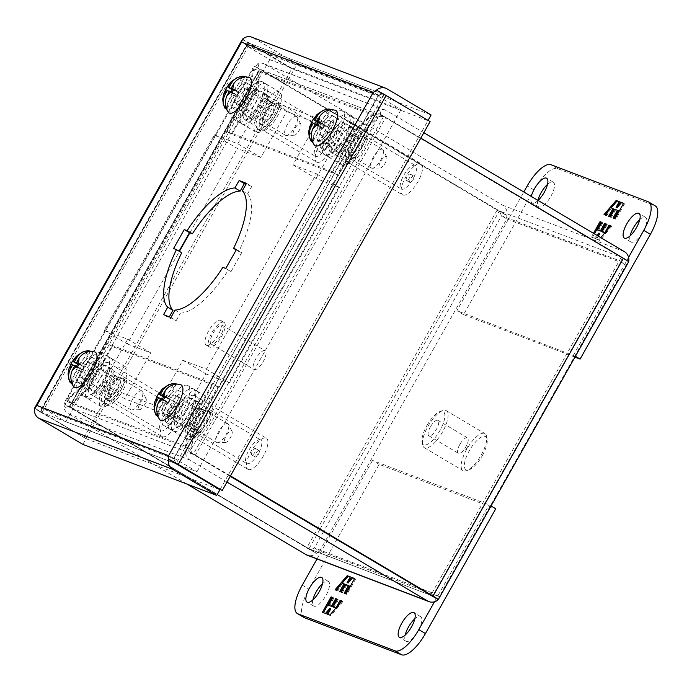 <?xml version="1.0" encoding="UTF-8"?>
<svg xmlns="http://www.w3.org/2000/svg" width="692" height="692" viewBox="0 0 692 692"><rect width="100%" height="100%" fill="white"/><g stroke="black" fill="none" stroke-linecap="round" stroke-linejoin="round"><path stroke-width="0.52" stroke-dasharray="3.46 2.59" d="M264.759 120.157A8.494 3.036 -59.3 0 0 271.671 114.094A8.494 3.036 -59.3 0 0 273.253 105.469A8.494 3.036 -59.3 0 0 273.08 105.383A8.494 3.036 -59.3 0 0 266.178 111.447A8.494 3.036 -59.3 0 0 264.595 120.079A8.494 3.036 -59.3 0 0 264.759 120.157M243.593 87.901A8.494 3.036 120.7 0 1 243.757 87.979A8.494 3.036 120.7 0 1 242.174 96.603A8.494 3.036 120.7 0 1 235.263 102.667A8.494 3.036 120.7 0 1 235.098 102.589A8.494 3.036 120.7 0 1 236.681 93.956A8.494 3.036 120.7 0 1 243.593 87.901M285.709 135.373A10.899 3.901 -59.3 0 0 286.367 135.476A10.899 3.901 -59.3 0 0 294.403 127.882A10.899 3.901 -59.3 0 0 297.214 117.19A10.899 3.901 -59.3 0 0 296.608 116.515A10.899 3.901 -59.3 0 0 296.392 116.412A10.899 3.901 -59.3 0 0 287.526 124.188A10.899 3.901 -59.3 0 0 285.485 135.269A10.899 3.901 -59.3 0 0 285.709 135.373M263.583 122.25A10.899 3.901 -59.3 0 0 272.449 114.474A10.899 3.901 -59.3 0 0 274.482 103.393A10.899 3.901 -59.3 0 0 274.266 103.29A10.899 3.901 -59.3 0 0 265.399 111.075A10.899 3.901 -59.3 0 0 263.367 122.147A10.899 3.901 -59.3 0 0 263.583 122.25M293.797 135.182A6.6 2.361 -59.3 0 0 294.204 135.243A6.6 2.361 -59.3 0 0 299.065 130.641A6.6 2.361 -59.3 0 0 300.769 124.171A6.6 2.361 -59.3 0 0 300.267 123.704A6.6 2.361 -59.3 0 0 294.801 128.591A6.6 2.361 -59.3 0 0 293.797 135.182M228.706 112.718A20.483 7.327 120.7 0 1 233.04 91.69A20.483 7.327 120.7 0 1 249.466 77.469M231.111 91.794L230.574 92.754L225.462 89.718M229.32 91.517L232.91 93.636L225.921 106.04M226.95 108.826L235.046 94.458L229.519 91.18M232.261 92.313L237.373 95.34L239.06 92.347L233.948 89.32M233.723 89.675L236.733 91.465L244.83 77.089M241.966 77.565L234.597 90.643L233.524 90.012M230.574 92.754L232.91 93.636M234.597 90.643L233.412 90.194M235.046 94.458L237.373 95.34M239.06 92.347L236.733 91.465M108.099 362.617A18.07 6.47 120.7 0 1 108.462 362.79A18.07 6.47 120.7 0 1 105.089 381.145A18.07 6.47 120.7 0 1 90.384 394.051A18.07 6.47 120.7 0 1 90.029 393.878A18.07 6.47 120.7 0 1 93.403 375.514A18.07 6.47 120.7 0 1 108.099 362.617M162.369 436.738A18.07 6.47 -59.3 0 0 177.074 423.833A18.07 6.47 -59.3 0 0 180.448 405.469A18.07 6.47 -59.3 0 0 180.084 405.296A18.07 6.47 -59.3 0 0 165.388 418.202A18.07 6.47 -59.3 0 0 162.014 436.557A18.07 6.47 -59.3 0 0 162.369 436.738M173.061 417.769A3.728 1.332 -59.3 0 0 170.024 420.433A3.728 1.332 -59.3 0 0 169.324 424.222A3.728 1.332 -59.3 0 0 169.402 424.257A3.728 1.332 -59.3 0 0 172.438 421.592A3.728 1.332 -59.3 0 0 173.13 417.804A3.728 1.332 -59.3 0 0 173.061 417.769M165.898 422.181A3.728 1.332 120.7 0 1 165.829 422.146A3.728 1.332 120.7 0 1 166.521 418.357A3.728 1.332 120.7 0 1 169.557 415.693A3.728 1.332 120.7 0 1 169.626 415.728A3.728 1.332 120.7 0 1 168.935 419.516A3.728 1.332 120.7 0 1 165.898 422.181M107.156 355.991A23.294 8.33 120.7 0 1 107.623 356.216A23.294 8.33 120.7 0 1 103.272 379.882A23.294 8.33 120.7 0 1 84.329 396.516A23.294 8.33 120.7 0 1 83.862 396.291A23.294 8.33 120.7 0 1 88.213 372.625A23.294 8.33 120.7 0 1 107.156 355.991M110.659 358.075A23.294 8.33 120.7 0 1 111.127 358.292A23.294 8.33 120.7 0 1 106.776 381.967A23.294 8.33 120.7 0 1 87.832 398.592A23.294 8.33 120.7 0 1 87.365 398.367A23.294 8.33 120.7 0 1 91.716 374.701A23.294 8.33 120.7 0 1 110.659 358.075M174.445 407.008A13.71 4.905 -59.3 0 0 163.295 416.8A13.71 4.905 -59.3 0 0 160.734 430.735A13.71 4.905 -59.3 0 0 161.002 430.865A13.71 4.905 -59.3 0 0 172.161 421.073A13.71 4.905 -59.3 0 0 174.721 407.147A13.71 4.905 -59.3 0 0 174.445 407.008M89.026 388.186A13.71 4.905 120.7 0 1 88.749 388.048A13.71 4.905 120.7 0 1 91.309 374.121A13.71 4.905 120.7 0 1 102.459 364.329A13.71 4.905 120.7 0 1 102.736 364.459A13.71 4.905 120.7 0 1 100.176 378.394A13.71 4.905 120.7 0 1 89.026 388.186M262.761 88.144A18.07 6.47 120.7 0 1 263.116 88.316A18.07 6.47 120.7 0 1 259.742 106.68A18.07 6.47 120.7 0 1 245.046 119.586A18.07 6.47 120.7 0 1 244.683 119.413A18.07 6.47 120.7 0 1 248.056 101.049A18.07 6.47 120.7 0 1 262.761 88.144M317.022 162.265A18.07 6.47 -59.3 0 0 331.728 149.368A18.07 6.47 -59.3 0 0 335.101 131.004A18.07 6.47 -59.3 0 0 334.738 130.831A18.07 6.47 -59.3 0 0 320.041 143.728A18.07 6.47 -59.3 0 0 316.668 162.092A18.07 6.47 -59.3 0 0 317.022 162.265M327.714 143.305A3.728 1.332 -59.3 0 0 324.678 145.969A3.728 1.332 -59.3 0 0 323.986 149.757A3.728 1.332 -59.3 0 0 324.055 149.792A3.728 1.332 -59.3 0 0 327.091 147.128A3.728 1.332 -59.3 0 0 327.783 143.339A3.728 1.332 -59.3 0 0 327.714 143.305M320.552 147.716A3.728 1.332 120.7 0 1 320.483 147.681A3.728 1.332 120.7 0 1 321.175 143.893A3.728 1.332 120.7 0 1 324.211 141.229A3.728 1.332 120.7 0 1 324.28 141.263A3.728 1.332 120.7 0 1 323.588 145.052A3.728 1.332 120.7 0 1 320.552 147.716M261.81 81.526A23.294 8.33 120.7 0 1 262.277 81.751A23.294 8.33 120.7 0 1 257.926 105.418A23.294 8.33 120.7 0 1 238.982 122.051A23.294 8.33 120.7 0 1 238.515 121.827A23.294 8.33 120.7 0 1 242.866 98.16A23.294 8.33 120.7 0 1 261.81 81.526M265.313 83.602A23.294 8.33 120.7 0 1 265.78 83.827A23.294 8.33 120.7 0 1 261.429 107.494A23.294 8.33 120.7 0 1 242.485 124.127A23.294 8.33 120.7 0 1 242.018 123.903A23.294 8.33 120.7 0 1 246.369 100.236A23.294 8.33 120.7 0 1 265.313 83.602M329.098 132.544A13.71 4.905 -59.3 0 0 317.948 142.336A13.71 4.905 -59.3 0 0 315.388 156.262A13.71 4.905 -59.3 0 0 315.664 156.401A13.71 4.905 -59.3 0 0 326.814 146.609A13.71 4.905 -59.3 0 0 329.375 132.674A13.71 4.905 -59.3 0 0 329.098 132.544M243.679 113.713A13.71 4.905 120.7 0 1 243.402 113.583A13.71 4.905 120.7 0 1 245.963 99.648A13.71 4.905 120.7 0 1 257.121 89.856A13.71 4.905 120.7 0 1 257.389 89.995A13.71 4.905 120.7 0 1 254.829 103.921A13.71 4.905 120.7 0 1 243.679 113.713M270.814 101.984A19.566 6.998 -59.3 0 0 260.599 118.938A19.566 6.998 -59.3 0 0 260.746 130.667A19.566 6.998 -59.3 0 0 261.135 130.857A19.566 6.998 -59.3 0 0 272.181 123.92A19.566 6.998 -59.3 0 0 281.653 106.118L276.255 103.428A14.342 5.129 120.7 0 1 270.001 117.908A14.342 5.129 120.7 0 1 260.694 124.534A14.342 5.129 120.7 0 1 260.408 124.396A14.342 5.129 120.7 0 1 260.988 114.024A14.342 5.129 120.7 0 1 270.226 101.127L267.821 100.21L270.814 101.984L273.219 102.9L270.226 101.127M281.653 106.118L278.66 104.345A19.566 6.998 120.7 0 1 269.188 122.147A19.566 6.998 120.7 0 1 258.133 129.075A19.566 6.998 120.7 0 1 257.744 128.894A19.566 6.998 120.7 0 1 257.597 117.156A19.566 6.998 120.7 0 1 267.821 100.21M279.248 105.201A14.342 5.129 120.7 0 1 273.003 119.681A14.342 5.129 120.7 0 1 263.687 126.316A14.342 5.129 120.7 0 1 263.401 126.178A14.342 5.129 120.7 0 1 263.981 115.798A14.342 5.129 120.7 0 1 273.219 102.9M278.66 104.345L276.255 103.428M348.699 120.918A18.07 6.47 120.7 0 1 349.062 121.091A18.07 6.47 120.7 0 1 345.689 139.455A18.07 6.47 120.7 0 1 330.984 152.352A18.07 6.47 120.7 0 1 330.629 152.179A18.07 6.47 120.7 0 1 334.002 133.815A18.07 6.47 120.7 0 1 348.699 120.918M402.969 195.04A18.07 6.47 -59.3 0 0 417.674 182.134A18.07 6.47 -59.3 0 0 421.047 163.77A18.07 6.47 -59.3 0 0 420.684 163.597A18.07 6.47 -59.3 0 0 405.988 176.503A18.07 6.47 -59.3 0 0 402.614 194.867A18.07 6.47 -59.3 0 0 402.969 195.04M413.66 176.071A3.728 1.332 -59.3 0 0 410.624 178.735A3.728 1.332 -59.3 0 0 409.923 182.524A3.728 1.332 -59.3 0 0 410.001 182.558A3.728 1.332 -59.3 0 0 413.038 179.903A3.728 1.332 -59.3 0 0 413.73 176.114A3.728 1.332 -59.3 0 0 413.66 176.071M406.498 180.482A3.728 1.332 120.7 0 1 406.429 180.448A3.728 1.332 120.7 0 1 407.121 176.659A3.728 1.332 120.7 0 1 410.157 173.995A3.728 1.332 120.7 0 1 410.226 174.029A3.728 1.332 120.7 0 1 409.534 177.818A3.728 1.332 120.7 0 1 406.498 180.482M347.756 114.301A23.294 8.33 120.7 0 1 348.223 114.517A23.294 8.33 120.7 0 1 343.872 138.192A23.294 8.33 120.7 0 1 324.929 154.818A23.294 8.33 120.7 0 1 324.462 154.593A23.294 8.33 120.7 0 1 328.812 130.926A23.294 8.33 120.7 0 1 347.756 114.301M351.259 116.377A23.294 8.33 120.7 0 1 351.726 116.593A23.294 8.33 120.7 0 1 347.375 140.268A23.294 8.33 120.7 0 1 328.432 156.894A23.294 8.33 120.7 0 1 327.965 156.669A23.294 8.33 120.7 0 1 332.316 133.002A23.294 8.33 120.7 0 1 351.259 116.377M415.044 165.31A13.71 4.905 -59.3 0 0 403.894 175.102A13.71 4.905 -59.3 0 0 401.334 189.037A13.71 4.905 -59.3 0 0 401.611 189.167A13.71 4.905 -59.3 0 0 412.761 179.375A13.71 4.905 -59.3 0 0 415.321 165.449A13.71 4.905 -59.3 0 0 415.044 165.31M329.626 146.488A13.71 4.905 120.7 0 1 329.349 146.349A13.71 4.905 120.7 0 1 331.909 132.423A13.71 4.905 120.7 0 1 343.059 122.631A13.71 4.905 120.7 0 1 343.336 122.761A13.71 4.905 120.7 0 1 340.775 136.696A13.71 4.905 120.7 0 1 329.626 146.488M237.65 110.876A14.342 5.129 -59.3 0 0 249.319 100.634A14.342 5.129 -59.3 0 0 252 86.059A14.342 5.129 -59.3 0 0 251.715 85.92A14.342 5.129 -59.3 0 0 240.046 96.162A14.342 5.129 -59.3 0 0 237.365 110.737A14.342 5.129 -59.3 0 0 237.65 110.876M232.4 107.762A14.342 5.129 -59.3 0 0 244.068 97.52A14.342 5.129 -59.3 0 0 246.741 82.945A14.342 5.129 -59.3 0 0 246.456 82.806A14.342 5.129 -59.3 0 0 234.787 93.048A14.342 5.129 -59.3 0 0 232.114 107.623A14.342 5.129 -59.3 0 0 232.4 107.762M82.997 385.34A14.342 5.129 -59.3 0 0 94.666 375.099A14.342 5.129 -59.3 0 0 97.347 360.532A14.342 5.129 -59.3 0 0 97.062 360.394A14.342 5.129 -59.3 0 0 85.393 370.635A14.342 5.129 -59.3 0 0 82.711 385.202A14.342 5.129 -59.3 0 0 82.997 385.34M77.746 382.226A14.342 5.129 -59.3 0 0 89.415 371.985A14.342 5.129 -59.3 0 0 92.088 357.409A14.342 5.129 -59.3 0 0 91.802 357.28A14.342 5.129 -59.3 0 0 80.134 367.513A14.342 5.129 -59.3 0 0 77.461 382.088A14.342 5.129 -59.3 0 0 77.746 382.226M168.943 418.115A14.342 5.129 -59.3 0 0 180.612 407.873A14.342 5.129 -59.3 0 0 183.285 393.298A14.342 5.129 -59.3 0 0 182.999 393.16A14.342 5.129 -59.3 0 0 171.339 403.401A14.342 5.129 -59.3 0 0 168.658 417.977A14.342 5.129 -59.3 0 0 168.943 418.115M163.693 415.001A14.342 5.129 -59.3 0 0 175.353 404.759A14.342 5.129 -59.3 0 0 178.034 390.184A14.342 5.129 -59.3 0 0 177.749 390.046A14.342 5.129 -59.3 0 0 166.08 400.287A14.342 5.129 -59.3 0 0 163.407 414.863A14.342 5.129 -59.3 0 0 163.693 415.001M323.596 143.642A14.342 5.129 -59.3 0 0 335.265 133.409A14.342 5.129 -59.3 0 0 337.947 118.834A14.342 5.129 -59.3 0 0 337.661 118.695A14.342 5.129 -59.3 0 0 325.993 128.937A14.342 5.129 -59.3 0 0 323.311 143.504A14.342 5.129 -59.3 0 0 323.596 143.642M318.346 140.528A14.342 5.129 -59.3 0 0 330.015 130.286A14.342 5.129 -59.3 0 0 332.688 115.72A14.342 5.129 -59.3 0 0 332.402 115.581A14.342 5.129 -59.3 0 0 320.733 125.814A14.342 5.129 -59.3 0 0 318.06 140.389A14.342 5.129 -59.3 0 0 318.346 140.528M387.148 88.905L253.237 37.844A9.87 9.195 110.9 0 0 251.914 37.204M242.477 39.202A9.87 0.571 -150.6 0 0 247.745 42.757L39.859 411.679A9.87 0.571 29.4 0 1 34.609 408.107M173.562 248.532L181.711 252.744M179.081 251.187L178.821 251.646M246.499 183.337L251.758 186.459L245.989 184.254M242.312 190.776L247.563 193.89L251.758 186.459M236.214 249.933L238.827 251.49A69.425 24.834 -59.3 0 0 247.563 193.89M236.474 249.475L241.724 252.589L238.827 251.49M225.782 268.435L231.042 271.558L241.724 252.589M222.893 267.337L231.042 271.558M175.111 310.042L180.361 313.156A69.425 24.834 -59.3 0 0 228.144 270.451M170.915 317.481L176.175 320.595L180.361 313.156M163.537 314.661L168.787 317.784L176.175 320.595M169.306 316.867L168.787 317.784M253.237 37.844L297.205 63.915L293.996 69.598L242.572 39.107M297.205 63.915L431.107 114.967M428.063 120.382L377.417 90.721M39.859 411.679L86.042 438.598L34.643 408.116M83.827 437.751L291.704 68.819L247.745 42.757M291.704 68.819L242.52 39.193M82.824 444.376L86.024 438.685L34.6 408.193M430.104 121.593L376.465 90.254M250.028 43.535L383.939 94.588L250.028 43.535C248.385 42.783 247.312 43.362 246.819 45.257L241.569 42.143M293.996 69.598L427.907 120.659M383.939 94.588C382.157 93.792 380.349 94.086 378.541 95.479L373.282 92.365M41.321 409.517L247.165 44.202L249.959 43.596L42.074 412.527L41.321 409.517L42.117 408.557L36.866 405.443M86.042 438.598L293.918 69.667M247.165 44.202L246.819 45.257L378.541 95.479L173.83 458.779L168.58 455.665M86.024 438.685L219.935 489.746M378.541 95.479C380.349 94.147 382.14 93.878 383.922 94.683L176.045 463.605L173.83 458.779L175.967 463.675L42.065 412.614C40.62 411.506 40.638 410.148 42.117 408.557L246.819 45.257M220.013 489.677L427.89 120.745M211.38 344.158A10.899 3.901 120.7 0 1 211.164 344.054A10.899 3.901 120.7 0 1 213.197 332.982A10.899 3.901 120.7 0 1 222.063 325.197A10.899 3.901 120.7 0 1 222.279 325.301A10.899 3.901 120.7 0 1 220.246 336.381A10.899 3.901 120.7 0 1 211.38 344.158M264.924 350.61A10.899 3.901 -59.3 0 0 256.057 358.395A10.899 3.901 -59.3 0 0 254.016 369.467A10.899 3.901 -59.3 0 0 254.241 369.571A10.899 3.901 -59.3 0 0 263.107 361.786A10.899 3.901 -59.3 0 0 265.14 350.714A10.899 3.901 -59.3 0 0 264.924 350.61M206.467 345.239A14.342 5.129 120.7 0 1 206.181 345.1A14.342 5.129 120.7 0 1 208.854 330.525A14.342 5.129 120.7 0 1 220.523 320.292A14.342 5.129 120.7 0 1 220.809 320.431A14.342 5.129 120.7 0 1 218.136 334.997A14.342 5.129 120.7 0 1 206.467 345.239M223.75 322.204A14.342 5.129 -59.3 0 0 212.081 332.445A14.342 5.129 -59.3 0 0 209.408 347.012A14.342 5.129 -59.3 0 0 209.693 347.15A14.342 5.129 -59.3 0 0 221.353 336.918A14.342 5.129 -59.3 0 0 224.035 322.342A14.342 5.129 -59.3 0 0 223.75 322.204M364.606 137.111A19.566 6.998 120.7 0 1 355.126 154.921A19.566 6.998 120.7 0 1 344.08 161.85A19.566 6.998 120.7 0 1 343.69 161.66A19.566 6.998 120.7 0 1 343.543 149.93A19.566 6.998 120.7 0 1 353.768 132.976L359.165 135.675A14.342 5.129 -59.3 0 0 349.927 148.572A14.342 5.129 -59.3 0 0 349.348 158.944A14.342 5.129 -59.3 0 0 349.633 159.082A14.342 5.129 -59.3 0 0 358.949 152.456A14.342 5.129 -59.3 0 0 365.194 137.968L367.599 138.893L364.606 137.111L362.193 136.194L365.194 137.968M353.768 132.976L356.761 134.758A19.566 6.998 -59.3 0 0 346.536 151.704A19.566 6.998 -59.3 0 0 346.683 163.433A19.566 6.998 -59.3 0 0 347.081 163.623A19.566 6.998 -59.3 0 0 358.127 156.695A19.566 6.998 -59.3 0 0 367.599 138.893M356.172 133.893A14.342 5.129 -59.3 0 0 346.934 146.799A14.342 5.129 -59.3 0 0 346.355 157.17A14.342 5.129 -59.3 0 0 346.64 157.309A14.342 5.129 -59.3 0 0 355.947 150.674A14.342 5.129 -59.3 0 0 362.193 136.194M356.761 134.758L359.165 135.675M405.166 635.083A14.342 5.129 -59.3 0 0 405.996 641.259A14.342 5.129 -59.3 0 0 418.167 630.767A14.342 5.129 -59.3 0 0 420.624 616.581A14.342 5.129 -59.3 0 0 414.819 618.812M312.888 599.903A14.342 5.129 -59.3 0 0 313.718 606.071A14.342 5.129 -59.3 0 0 325.889 595.587A14.342 5.129 -59.3 0 0 328.345 581.392A14.342 5.129 -59.3 0 0 322.541 583.624M303.97 617.48A28.683 10.268 120.7 0 1 308.892 589.1L379.19 464.341L495.749 508.793M491.061 506.008L489.114 504.857L434.49 601.789M379.19 464.341L372.555 460.414L489.114 504.857M317.031 558.946L372.555 460.414M325.491 613.423L322.42 612.256M332.835 597.724L333.847 598.113L332.921 597.559M333.847 598.113L329.513 605.803M337.298 599.428L338.31 599.817L337.393 599.263M338.31 599.817L333.977 607.507M335.793 608.199L336.745 608.562L335.914 608.069M336.745 608.562L339.106 604.358M341.865 601.166L342.912 601.564L341.986 601.019M342.912 601.564L330.776 615.638L329.859 615.093M330.776 615.638L326.754 613.908M330.854 608.813L326.416 613.977M354.572 578.685L355.584 579.074L354.659 578.529M355.584 579.074L346.908 594.463L345.991 593.918M346.908 594.463L344.158 593.217M349.417 586.072L345.732 584.472M346.649 585.017L342.315 592.715L341.39 592.17M342.315 592.715L339.685 591.522M344.945 584.368L341.26 582.768M342.185 583.313L337.843 591.011L336.926 590.466M337.843 591.011L335.092 589.766M338.89 586.972L342.203 583.131M350.23 577.033L351.242 577.422L350.325 576.877M351.242 577.422L348.067 583.062M124.006 378.809A19.566 6.998 120.7 0 1 114.526 396.611A19.566 6.998 120.7 0 1 103.48 403.548A19.566 6.998 120.7 0 1 103.091 403.358A19.566 6.998 120.7 0 1 102.944 391.629A19.566 6.998 120.7 0 1 113.168 374.675L118.566 377.374A14.342 5.129 -59.3 0 0 109.327 390.271A14.342 5.129 -59.3 0 0 108.748 400.642A14.342 5.129 -59.3 0 0 109.033 400.78A14.342 5.129 -59.3 0 0 118.349 394.155A14.342 5.129 -59.3 0 0 124.595 379.666L126.999 380.583L124.006 378.809L121.593 377.893L124.595 379.666M113.168 374.675L116.161 376.457A19.566 6.998 -59.3 0 0 105.937 393.402A19.566 6.998 -59.3 0 0 106.084 405.131A19.566 6.998 -59.3 0 0 106.473 405.322A19.566 6.998 -59.3 0 0 117.528 398.393A19.566 6.998 -59.3 0 0 126.999 380.583M115.573 375.592A14.342 5.129 -59.3 0 0 106.334 388.497A14.342 5.129 -59.3 0 0 105.755 398.869A14.342 5.129 -59.3 0 0 106.04 399.007A14.342 5.129 -59.3 0 0 115.348 392.373A14.342 5.129 -59.3 0 0 121.593 377.893M116.161 376.457L118.566 377.374M209.953 411.584A19.566 6.998 120.7 0 1 200.472 429.386A19.566 6.998 120.7 0 1 189.426 436.315A19.566 6.998 120.7 0 1 189.037 436.133A19.566 6.998 120.7 0 1 188.89 424.395A19.566 6.998 120.7 0 1 199.106 407.45L204.512 410.14A14.342 5.129 -59.3 0 0 195.274 423.037A14.342 5.129 -59.3 0 0 194.694 433.417A14.342 5.129 -59.3 0 0 194.98 433.555A14.342 5.129 -59.3 0 0 204.287 426.921A14.342 5.129 -59.3 0 0 210.541 412.441L212.946 413.358L207.539 410.659L210.541 412.441M199.106 407.45L202.107 409.223A19.566 6.998 -59.3 0 0 191.883 426.177A19.566 6.998 -59.3 0 0 192.03 437.906A19.566 6.998 -59.3 0 0 192.419 438.097A19.566 6.998 -59.3 0 0 203.474 431.159A19.566 6.998 -59.3 0 0 212.946 413.358M201.519 408.367A14.342 5.129 -59.3 0 0 192.281 421.264A14.342 5.129 -59.3 0 0 191.701 431.635A14.342 5.129 -59.3 0 0 191.987 431.773A14.342 5.129 -59.3 0 0 201.294 425.147A14.342 5.129 -59.3 0 0 207.539 410.659M202.107 409.223L204.512 410.14M350.706 152.932A8.494 3.036 -59.3 0 0 357.617 146.868A8.494 3.036 -59.3 0 0 359.2 138.236A8.494 3.036 -59.3 0 0 359.027 138.158A8.494 3.036 -59.3 0 0 352.124 144.221A8.494 3.036 -59.3 0 0 350.541 152.845A8.494 3.036 -59.3 0 0 350.706 152.932M329.539 120.668A8.494 3.036 120.7 0 1 329.703 120.754A8.494 3.036 120.7 0 1 328.12 129.378A8.494 3.036 120.7 0 1 321.209 135.442A8.494 3.036 120.7 0 1 321.045 135.355A8.494 3.036 120.7 0 1 322.628 126.731A8.494 3.036 120.7 0 1 329.539 120.668M371.647 168.147A10.899 3.901 -59.3 0 0 372.313 168.243A10.899 3.901 -59.3 0 0 380.349 160.648A10.899 3.901 -59.3 0 0 383.16 149.956A10.899 3.901 -59.3 0 0 382.555 149.282A10.899 3.901 -59.3 0 0 382.339 149.178A10.899 3.901 -59.3 0 0 373.472 156.963A10.899 3.901 -59.3 0 0 371.431 168.035A10.899 3.901 -59.3 0 0 371.647 168.147M349.529 155.025A10.899 3.901 -59.3 0 0 358.395 147.24A10.899 3.901 -59.3 0 0 360.428 136.168A10.899 3.901 -59.3 0 0 360.212 136.065A10.899 3.901 -59.3 0 0 351.346 143.841A10.899 3.901 -59.3 0 0 349.304 154.921A10.899 3.901 -59.3 0 0 349.529 155.025M379.744 167.948A6.6 2.361 -59.3 0 0 380.15 168.009A6.6 2.361 -59.3 0 0 385.012 163.416A6.6 2.361 -59.3 0 0 386.716 156.946A6.6 2.361 -59.3 0 0 386.214 156.47A6.6 2.361 -59.3 0 0 380.747 161.357A6.6 2.361 -59.3 0 0 379.744 167.948M314.652 145.484A20.483 7.327 120.7 0 1 318.986 124.465A20.483 7.327 120.7 0 1 335.412 110.236M317.057 124.569L316.521 125.52L311.409 122.484M315.267 124.283L318.856 126.411L311.867 138.815M312.896 141.6L320.993 127.224L315.457 123.946M318.208 125.079L323.32 128.115L325.006 125.122L319.894 122.086M319.669 122.449L322.68 124.231L330.776 109.864M327.913 110.331L320.543 123.418L319.47 122.778M316.521 125.52L318.856 126.411M320.543 123.418L319.358 122.968M320.993 127.224L323.32 128.115M325.006 125.122L322.68 124.231M537.918 200.36A14.342 5.129 -59.3 0 0 538.67 206.847A14.342 5.129 -59.3 0 0 550.841 196.355A14.342 5.129 -59.3 0 0 553.297 182.169A14.342 5.129 -59.3 0 0 547.493 184.401M630.118 235.86A14.342 5.129 -59.3 0 0 630.948 242.027A14.342 5.129 -59.3 0 0 643.119 231.543A14.342 5.129 -59.3 0 0 645.584 217.357A14.342 5.129 -59.3 0 0 639.771 219.589M574.957 357.115L463.545 314.635L533.843 189.876A28.683 10.268 120.7 0 1 557.614 168.632L654.753 205.662A28.683 10.268 120.7 0 1 655.324 205.939M463.545 314.635L456.91 310.699L523.801 191.987M575.415 356.293L456.91 310.699M628.561 257.381L573.469 355.143M538.082 200.455A14.342 5.129 120.7 0 1 532.036 202.912A14.342 5.129 120.7 0 1 531.283 196.424M593.468 233.29L591.366 237.027L594.437 238.195L596.902 235.332M597.421 235.635L595.7 238.679L598.805 239.865L600.742 237.607M623.518 203.457L624.53 203.846L623.604 203.301M624.53 203.846L615.854 219.234L614.937 218.689M615.854 219.234L613.103 217.989M618.363 210.844L614.678 209.244M615.595 209.788L611.261 217.487L610.335 216.933M611.261 217.487L608.631 216.285M613.891 209.14L610.206 207.539M611.131 208.084L606.789 215.783L605.872 215.238M606.789 215.783L604.038 214.537M607.836 211.743L611.148 207.894M619.176 201.805L620.188 202.194L619.271 201.64M620.188 202.194L617.013 207.834M594.437 238.195L591.366 237.027M592.283 237.572L594.385 233.844M601.781 222.495L602.793 222.876L601.867 222.331M602.793 222.876L598.459 230.574M606.244 224.199L607.256 224.58L606.339 224.035M607.256 224.58L602.922 232.278M604.739 232.97L605.69 233.334L604.851 232.841M605.69 233.334L608.052 229.13M610.811 225.938L611.858 226.336L610.932 225.791M611.858 226.336L599.722 240.409L598.805 239.865M599.722 240.409L595.7 238.679M596.625 239.224L598.338 236.18M599.8 233.585L595.354 238.74M178.078 423.729A14.515 5.19 120.7 0 1 177.783 423.59A14.515 5.19 120.7 0 1 180.5 408.842A14.515 5.19 120.7 0 1 192.307 398.48A14.515 5.19 120.7 0 1 192.592 398.618A14.515 5.19 120.7 0 1 189.885 413.366A14.515 5.19 120.7 0 1 178.078 423.729M183.328 426.843A14.515 5.19 120.7 0 1 183.043 426.704A14.515 5.19 120.7 0 1 185.75 411.956A14.515 5.19 120.7 0 1 197.557 401.594A14.515 5.19 120.7 0 1 197.851 401.732A14.515 5.19 120.7 0 1 195.135 416.48A14.515 5.19 120.7 0 1 183.328 426.843M92.131 390.954A14.515 5.19 120.7 0 1 91.837 390.816A14.515 5.19 120.7 0 1 94.553 376.067A14.515 5.19 120.7 0 1 106.36 365.705A14.515 5.19 120.7 0 1 106.646 365.843A14.515 5.19 120.7 0 1 103.938 380.591A14.515 5.19 120.7 0 1 92.131 390.954M97.382 394.077A14.515 5.19 120.7 0 1 97.096 393.93A14.515 5.19 120.7 0 1 99.804 379.181A14.515 5.19 120.7 0 1 111.611 368.819A14.515 5.19 120.7 0 1 111.905 368.957A14.515 5.19 120.7 0 1 109.189 383.705A14.515 5.19 120.7 0 1 97.382 394.077M332.731 149.256A14.515 5.19 120.7 0 1 332.445 149.117A14.515 5.19 120.7 0 1 335.153 134.369A14.515 5.19 120.7 0 1 346.96 124.006A14.515 5.19 120.7 0 1 347.246 124.145A14.515 5.19 120.7 0 1 344.538 138.893A14.515 5.19 120.7 0 1 332.731 149.256M352.211 127.12A14.515 5.19 -59.3 0 0 340.403 137.483A14.515 5.19 -59.3 0 0 337.696 152.231A14.515 5.19 -59.3 0 0 337.981 152.378A14.515 5.19 -59.3 0 0 349.789 142.016A14.515 5.19 -59.3 0 0 352.505 127.267A14.515 5.19 -59.3 0 0 352.211 127.12M246.785 116.49A14.515 5.19 120.7 0 1 246.499 116.351A14.515 5.19 120.7 0 1 249.207 101.603A14.515 5.19 120.7 0 1 261.014 91.24A14.515 5.19 120.7 0 1 261.299 91.379A14.515 5.19 120.7 0 1 258.592 106.127A14.515 5.19 120.7 0 1 246.785 116.49M266.264 94.354A14.515 5.19 -59.3 0 0 254.457 104.717A14.515 5.19 -59.3 0 0 251.75 119.465A14.515 5.19 -59.3 0 0 252.035 119.604A14.515 5.19 -59.3 0 0 263.842 109.241A14.515 5.19 -59.3 0 0 266.558 94.493A14.515 5.19 -59.3 0 0 266.264 94.354M433.633 594.601L621.926 260.426L621.174 257.415L430.839 595.198L433.633 594.601L433.979 593.537L439.23 596.651L438.226 599.696M621.926 260.426L621.139 261.386L626.39 264.5L628.639 261.835L383.558 116.515L379.804 116.343L377.572 118.393L191.623 448.399L191.096 451.245L192.575 453.926L230.254 476.26M227.002 482.039L189.945 460.059A9.87 9.195 -69.1 0 1 185.759 454.229L190.594 452.75L191.096 451.245L190.594 449.316L193.57 429.715L217.781 386.75L112.312 346.536L88.1 389.501L70.437 405.235L70.792 407.493A3.33 3.105 110.9 0 0 71.371 407.934L308.978 548.834L431.202 595.475M417.354 587.205L433.979 593.537C433.486 595.44 432.413 596.011 430.77 595.267L308.978 548.834C310.769 549.63 312.568 549.336 314.384 547.943L319.635 551.057L316.46 553.168A9.87 0.571 29.4 0 1 306.781 547.9L69.165 407A9.87 0.571 29.4 0 1 64.538 404.05L68.811 406.316L63.975 407.787A9.87 9.195 -69.1 0 0 68.162 413.626L189.945 460.059M70.783 404.569L72.029 402.796L87.624 388.861L255.123 91.595L257.978 72.798L259.145 70.333L261.126 69.702L499.33 210.956L501.544 215.783L506.795 218.897L506.864 215.307A9.87 9.195 110.9 0 0 502.608 205.195L264.993 64.304A9.87 9.195 110.9 0 0 263.678 63.664A9.87 9.195 110.9 0 0 257.978 63.491L259.145 68.525L254.872 66.268A9.87 0.571 29.4 0 0 259.5 69.217L69.165 407M70.437 405.235L68.811 406.316L308.995 548.739C310.777 549.543 312.576 549.275 314.384 547.943L416.826 586.998M420.788 138.123L385.773 117.363A9.87 0.571 -150.6 0 0 379.19 113.67L382.91 116.144A3.33 3.105 -69.1 0 1 383.576 116.429L621.191 257.32C622.627 258.436 622.61 259.785 621.139 261.386L501.544 215.783L323.588 531.603M70.774 404.569L259.145 70.333L259.145 68.525L261.126 69.702A3.33 3.105 110.9 0 1 261.792 69.996L499.408 210.887L501.544 215.783M230.211 476.347L193.155 454.376A3.33 3.105 -69.1 0 1 192.575 453.926L188.855 451.452A9.87 0.571 -150.6 0 1 195.447 455.154L385.773 117.363M230.453 475.914L195.447 455.154M308.978 548.834L316.443 553.254A9.87 9.195 -69.1 0 1 307.101 555.157M187.022 484.106L68.162 413.626M319.842 529.492L308.995 548.739L316.46 553.168M319.886 529.406L499.33 210.956L506.795 215.376A9.87 0.571 29.4 0 1 497.116 210.108L259.5 69.217M259.145 70.333L258.998 71.881L253.748 68.767L250.772 88.368L226.561 131.333L231.82 134.447L256.031 91.482L258.998 71.881L377.754 117.164L379.804 116.343L380.929 114.967L379.761 109.933A9.87 9.195 110.9 0 1 385.461 110.106A9.87 9.195 110.9 0 1 386.785 110.737L264.993 64.304M628.613 261.723L621.191 257.32L499.408 210.887L506.864 215.307M423.841 132.717L386.785 110.737M194.469 429.602L189.219 426.488L186.364 445.285L191.623 448.399L194.469 429.602L361.977 132.336L377.572 118.393L372.313 115.279L186.364 445.285L188.855 451.452M379.19 113.67L372.313 115.279L356.717 129.222L361.977 132.336M438.304 599.627L439.23 596.651L626.39 264.5L506.795 218.897L319.635 551.057L439.23 596.651M88.1 389.501L82.85 386.387L66.588 400.919L63.975 407.787M185.759 454.229L185.344 446.202L188.31 426.601L212.522 383.636L107.061 343.422L82.85 386.387M316.443 553.254L319.635 551.057M64.538 404.05L65.083 401.36L66.778 399.682L72.029 402.796L257.978 72.798L252.718 69.684L253.073 67.721L254.872 66.268M506.795 215.376L506.795 218.897M226.561 131.333L332.03 171.547L356.242 128.582L372.504 114.042L377.754 117.164L361.492 131.696L337.281 174.661L231.82 134.447M257.978 63.491L253.748 68.767L372.504 114.042L379.761 109.933M628.656 261.749L626.39 264.5M189.219 426.488L356.717 129.222M66.588 400.919L71.838 404.033L190.594 449.316L185.344 446.202L66.588 400.919M112.312 346.536L107.061 343.422M217.781 386.75L212.522 383.636M193.57 429.715L188.31 426.601M249.873 88.481L82.374 385.747L66.778 399.682L252.718 69.684L249.873 88.481L255.123 91.595M82.374 385.747L87.624 388.861M256.031 91.482L250.772 88.368M332.03 171.547L337.281 174.661M356.242 128.582L361.492 131.696M427.967 426.376A21.513 7.699 120.7 0 1 442.854 410.555A21.513 7.699 120.7 0 1 446.228 410.65A21.513 7.699 120.7 0 1 442.543 431.929A21.513 7.699 120.7 0 1 424.282 447.663A21.513 7.699 120.7 0 1 422.578 444.74A21.513 7.699 120.7 0 1 427.967 426.376M481.251 454.886A21.513 7.699 -59.3 0 0 486.64 436.514A21.513 7.699 -59.3 0 0 484.936 433.599A21.513 7.699 -59.3 0 0 466.685 449.333A21.513 7.699 -59.3 0 0 462.991 470.612A21.513 7.699 -59.3 0 0 466.365 470.707A21.513 7.699 -59.3 0 0 481.251 454.886M426.903 425.58A19.22 6.877 120.7 0 1 440.198 411.446A19.22 6.877 120.7 0 1 439.922 430.545A19.22 6.877 120.7 0 1 422.094 441.989A19.22 6.877 120.7 0 1 426.903 425.58M482.315 455.682A19.22 6.877 -59.3 0 0 487.133 439.273A19.22 6.877 -59.3 0 0 469.306 450.717A19.22 6.877 -59.3 0 0 469.02 469.816A19.22 6.877 -59.3 0 0 482.315 455.682M459.869 444.394A8.961 3.209 -59.3 0 0 458.338 453.26A8.961 3.209 -59.3 0 0 461.14 452.533A8.961 3.209 -59.3 0 0 465.941 446.703A8.961 3.209 -59.3 0 0 468.19 440.657A8.961 3.209 -59.3 0 0 467.481 437.837A8.961 3.209 -59.3 0 0 459.869 444.394M430.381 426.903A8.961 3.209 -59.3 0 0 428.841 435.77A8.961 3.209 -59.3 0 0 436.444 429.222A8.961 3.209 -59.3 0 0 437.984 420.355A8.961 3.209 -59.3 0 0 430.381 426.903M110.106 394.622A8.494 3.036 -59.3 0 0 117.017 388.567A8.494 3.036 -59.3 0 0 118.6 379.934A8.494 3.036 -59.3 0 0 118.427 379.856A8.494 3.036 -59.3 0 0 111.524 385.92A8.494 3.036 -59.3 0 0 109.941 394.544A8.494 3.036 -59.3 0 0 110.106 394.622M88.939 362.366A8.494 3.036 120.7 0 1 89.104 362.444A8.494 3.036 120.7 0 1 87.521 371.076A8.494 3.036 120.7 0 1 80.609 377.14A8.494 3.036 120.7 0 1 80.445 377.053A8.494 3.036 120.7 0 1 82.028 368.429A8.494 3.036 120.7 0 1 88.939 362.366M131.047 409.837A10.899 3.901 -59.3 0 0 131.714 409.941A10.899 3.901 -59.3 0 0 139.749 402.346A10.899 3.901 -59.3 0 0 142.561 391.655A10.899 3.901 -59.3 0 0 141.955 390.98A10.899 3.901 -59.3 0 0 141.739 390.876A10.899 3.901 -59.3 0 0 132.873 398.661A10.899 3.901 -59.3 0 0 130.831 409.733A10.899 3.901 -59.3 0 0 131.047 409.837M108.929 396.724A10.899 3.901 -59.3 0 0 117.796 388.939A10.899 3.901 -59.3 0 0 119.828 377.867A10.899 3.901 -59.3 0 0 119.612 377.763A10.899 3.901 -59.3 0 0 110.746 385.539A10.899 3.901 -59.3 0 0 108.705 396.62A10.899 3.901 -59.3 0 0 108.929 396.724M139.144 409.647A6.6 2.361 -59.3 0 0 139.55 409.707A6.6 2.361 -59.3 0 0 144.412 405.114A6.6 2.361 -59.3 0 0 146.107 398.644A6.6 2.361 -59.3 0 0 145.614 398.168A6.6 2.361 -59.3 0 0 140.147 403.055A6.6 2.361 -59.3 0 0 139.144 409.647M74.053 387.183A20.483 7.327 120.7 0 1 78.386 366.163A20.483 7.327 120.7 0 1 94.813 351.934M76.457 366.267L75.921 367.218L70.809 364.182M74.667 365.982L78.257 368.109L71.267 380.513M72.297 383.29L80.393 368.923L74.857 365.644M77.608 366.777L82.72 369.813L84.407 366.821L79.295 363.784M79.07 364.148L82.08 365.93L90.176 351.562M87.313 352.029L79.943 365.117L78.871 364.476M75.921 367.218L78.257 368.109M79.943 365.117L78.758 364.667M80.393 368.923L82.72 369.813M84.407 366.821L82.08 365.93M194.045 395.383A18.07 6.47 120.7 0 1 194.409 395.556A18.07 6.47 120.7 0 1 191.035 413.92A18.07 6.47 120.7 0 1 176.33 426.826A18.07 6.47 120.7 0 1 175.976 426.644A18.07 6.47 120.7 0 1 179.349 408.289A18.07 6.47 120.7 0 1 194.045 395.383M248.316 469.505A18.07 6.47 -59.3 0 0 263.021 456.599A18.07 6.47 -59.3 0 0 266.394 438.244A18.07 6.47 -59.3 0 0 266.031 438.062A18.07 6.47 -59.3 0 0 251.334 450.968A18.07 6.47 -59.3 0 0 247.961 469.332A18.07 6.47 -59.3 0 0 248.316 469.505M258.998 450.544A3.728 1.332 -59.3 0 0 255.971 453.208A3.728 1.332 -59.3 0 0 255.27 456.997A3.728 1.332 -59.3 0 0 255.348 457.031A3.728 1.332 -59.3 0 0 258.384 454.367A3.728 1.332 -59.3 0 0 259.076 450.578A3.728 1.332 -59.3 0 0 258.998 450.544M251.845 454.955A3.728 1.332 120.7 0 1 251.767 454.921A3.728 1.332 120.7 0 1 252.468 451.123A3.728 1.332 120.7 0 1 255.504 448.468A3.728 1.332 120.7 0 1 255.573 448.502A3.728 1.332 120.7 0 1 254.881 452.291A3.728 1.332 120.7 0 1 251.845 454.955M193.103 388.766A23.294 8.33 120.7 0 1 193.57 388.99A23.294 8.33 120.7 0 1 189.219 412.657A23.294 8.33 120.7 0 1 170.275 429.282A23.294 8.33 120.7 0 1 169.808 429.066A23.294 8.33 120.7 0 1 174.159 405.391A23.294 8.33 120.7 0 1 193.103 388.766M196.606 390.842A23.294 8.33 120.7 0 1 197.073 391.067A23.294 8.33 120.7 0 1 192.722 414.733A23.294 8.33 120.7 0 1 173.77 431.367A23.294 8.33 120.7 0 1 173.311 431.142A23.294 8.33 120.7 0 1 177.662 407.476A23.294 8.33 120.7 0 1 196.606 390.842M260.391 439.783A13.71 4.905 -59.3 0 0 249.241 449.575A13.71 4.905 -59.3 0 0 246.681 463.502A13.71 4.905 -59.3 0 0 246.949 463.64A13.71 4.905 -59.3 0 0 258.107 453.848A13.71 4.905 -59.3 0 0 260.668 439.913A13.71 4.905 -59.3 0 0 260.391 439.783M174.964 420.952A13.71 4.905 120.7 0 1 174.695 420.822A13.71 4.905 120.7 0 1 177.256 406.887A13.71 4.905 120.7 0 1 188.406 397.096A13.71 4.905 120.7 0 1 188.682 397.234A13.71 4.905 120.7 0 1 186.122 411.16A13.71 4.905 120.7 0 1 174.964 420.952M168.044 402.614A23.294 8.33 120.7 0 1 187.817 385.582A23.294 8.33 120.7 0 1 183.821 408.626A23.294 8.33 120.7 0 1 164.056 425.658A23.294 8.33 120.7 0 1 168.044 402.614M206.865 422.293A23.294 8.33 -59.3 0 0 210.861 399.249A23.294 8.33 -59.3 0 0 191.087 416.281A23.294 8.33 -59.3 0 0 187.1 439.325A23.294 8.33 -59.3 0 0 206.865 422.293M236.837 95.409A23.294 8.33 120.7 0 1 256.602 78.378A23.294 8.33 120.7 0 1 252.606 101.421A23.294 8.33 120.7 0 1 232.841 118.453A23.294 8.33 120.7 0 1 236.837 95.409M275.65 115.088A23.294 8.33 -59.3 0 0 279.646 92.036A23.294 8.33 -59.3 0 0 259.881 109.068A23.294 8.33 -59.3 0 0 255.884 132.111A23.294 8.33 -59.3 0 0 275.65 115.088M82.175 369.874A23.294 8.33 120.7 0 1 101.949 352.842A23.294 8.33 120.7 0 1 97.953 375.886A23.294 8.33 120.7 0 1 78.187 392.918A23.294 8.33 120.7 0 1 82.175 369.874M120.996 389.553A23.294 8.33 -59.3 0 0 124.992 366.509A23.294 8.33 -59.3 0 0 105.219 383.541A23.294 8.33 -59.3 0 0 101.231 406.585A23.294 8.33 -59.3 0 0 120.996 389.553M322.706 128.15A23.294 8.33 120.7 0 1 342.471 111.118A23.294 8.33 120.7 0 1 338.475 134.161A23.294 8.33 120.7 0 1 318.709 151.193A23.294 8.33 120.7 0 1 322.706 128.15M361.518 147.828A23.294 8.33 -59.3 0 0 365.514 124.776A23.294 8.33 -59.3 0 0 345.74 141.808A23.294 8.33 -59.3 0 0 341.753 164.852A23.294 8.33 -59.3 0 0 361.518 147.828M246.715 45.949L42.688 408.046L173.934 458.087L377.97 95.989L246.715 45.949L269.759 59.607L401.014 109.656L377.97 95.989M237.797 143.789L263.669 97.875L318.839 118.912L292.976 164.826L316.443 173.77L206.328 369.199L182.861 360.247L156.989 406.161L101.811 385.124L127.683 339.21L104.215 330.266L214.33 134.845L237.797 143.789L260.841 157.456L286.713 111.542L341.883 132.579L318.839 118.912M173.934 458.087L196.978 471.754L176.815 464.064M176.287 463.865L65.731 421.705L42.688 408.046M65.731 421.705L269.759 59.607M401.014 109.656L196.978 471.754M263.669 97.875L286.713 111.542M214.33 134.845L237.373 148.503L260.841 157.456M104.215 330.266L127.259 343.924L179.41 251.378M189.868 232.815L237.373 148.503M127.683 339.21L150.726 352.877L127.259 343.924M101.811 385.124L124.854 398.782L150.726 352.877M156.989 406.161L180.032 419.819L124.854 398.782M182.861 360.247L205.896 373.914L180.032 419.819M206.328 369.199L229.363 382.858L205.896 373.914M316.443 173.77L339.478 187.437L229.363 382.858M292.976 164.826L316.01 178.493L339.478 187.437M341.883 132.579L316.01 178.493M196.052 427.397A8.494 3.036 -59.3 0 0 202.955 421.333A8.494 3.036 -59.3 0 0 204.547 412.709A8.494 3.036 -59.3 0 0 204.374 412.622A8.494 3.036 -59.3 0 0 197.471 418.686A8.494 3.036 -59.3 0 0 195.879 427.319A8.494 3.036 -59.3 0 0 196.052 427.397M174.877 395.132A8.494 3.036 120.7 0 1 175.05 395.218A8.494 3.036 120.7 0 1 173.467 403.843A8.494 3.036 120.7 0 1 166.556 409.906A8.494 3.036 120.7 0 1 166.391 409.828A8.494 3.036 120.7 0 1 167.974 401.196A8.494 3.036 120.7 0 1 174.877 395.132M216.994 442.612A10.899 3.901 -59.3 0 0 217.66 442.716A10.899 3.901 -59.3 0 0 225.696 435.121A10.899 3.901 -59.3 0 0 228.507 424.43A10.899 3.901 -59.3 0 0 227.902 423.755A10.899 3.901 -59.3 0 0 227.685 423.651A10.899 3.901 -59.3 0 0 218.81 431.427A10.899 3.901 -59.3 0 0 216.778 442.508A10.899 3.901 -59.3 0 0 216.994 442.612M194.867 429.49A10.899 3.901 -59.3 0 0 203.742 421.713A10.899 3.901 -59.3 0 0 205.775 410.633A10.899 3.901 -59.3 0 0 205.559 410.529A10.899 3.901 -59.3 0 0 196.692 418.314A10.899 3.901 -59.3 0 0 194.651 429.386A10.899 3.901 -59.3 0 0 194.867 429.49M225.09 442.422A6.6 2.361 -59.3 0 0 225.497 442.482A6.6 2.361 -59.3 0 0 230.358 437.88A6.6 2.361 -59.3 0 0 232.054 431.41A6.6 2.361 -59.3 0 0 231.56 430.943A6.6 2.361 -59.3 0 0 226.094 435.83A6.6 2.361 -59.3 0 0 225.09 442.422M159.999 419.957A20.483 7.327 120.7 0 1 164.333 398.929A20.483 7.327 120.7 0 1 180.759 384.709M162.404 399.033L161.867 399.993L156.747 396.957M160.613 398.756L164.203 400.876L157.214 413.28M158.234 416.065L166.34 401.697L160.804 398.41M163.546 399.552L168.666 402.58L170.353 399.587L165.241 396.551M165.016 396.914L168.026 398.696L176.123 384.328M173.26 384.804L165.89 397.883L164.817 397.251M161.867 399.993L164.203 400.876M165.89 397.883L164.705 397.433M166.34 401.697L168.666 402.58M170.353 399.587L168.026 398.696M173.83 458.779L42.117 408.557M302.257 585.164L308.892 589.1M654.753 205.662L648.119 201.727M557.614 168.632L550.979 164.696M533.843 189.876L527.209 185.94M433.979 593.537L621.139 261.386M323.536 531.69L314.384 547.943M383.558 116.515L193.224 454.307M193.155 454.376L71.371 407.934M71.38 407.847L261.714 70.056M261.792 69.996L383.576 116.429M497.116 210.108L306.781 547.9M624.392 251.637L502.608 205.195M273.253 105.469L243.757 87.979M296.608 116.515L274.482 103.393M300.769 124.171L297.214 117.19M294.204 135.243L286.367 135.476M264.595 120.079L235.098 102.589M285.485 135.269L263.367 122.147M108.462 362.79L180.448 405.469M165.829 422.146L169.324 424.222M107.623 356.216L111.127 358.292M88.749 388.048L160.734 430.735M90.029 393.878L162.014 436.557M169.626 415.728L173.13 417.804M83.862 396.291L87.365 398.367M102.736 364.459L174.721 407.147M263.116 88.316L335.101 131.004M320.483 147.681L323.986 149.757M262.277 81.751L265.78 83.827M243.402 113.583L315.388 156.262M244.683 119.413L316.668 162.092M324.28 141.263L327.783 143.339M238.515 121.827L242.018 123.903M257.389 89.995L329.375 132.674M260.746 130.667L257.744 128.894M263.401 126.178L260.408 124.396M349.062 121.091L421.047 163.77M406.429 180.448L409.923 182.524M348.223 114.517L351.726 116.593M329.349 146.349L401.334 189.037M330.629 152.179L402.614 194.867M410.226 174.029L413.73 176.114M324.462 154.593L327.965 156.669M343.336 122.761L415.321 165.449M246.741 82.945L252 86.059M92.088 357.409L97.347 360.532M178.034 390.184L183.285 393.298M332.688 115.72L337.947 118.834M232.114 107.623L237.365 110.737M77.461 382.088L82.711 385.202M163.407 414.863L168.658 417.977M318.06 140.389L323.311 143.504M211.164 344.054L254.016 369.467M206.181 345.1L209.408 347.012M222.279 325.301L265.14 350.714M220.809 320.431L224.035 322.342M346.355 157.17L349.348 158.944M343.69 161.66L346.683 163.433M405.996 641.259L399.362 637.323M313.718 606.071L307.084 602.135M420.624 616.581L413.989 612.645M328.345 581.392L321.711 577.457M105.755 398.869L108.748 400.642M103.091 403.358L106.084 405.131M191.701 431.635L194.694 433.417M189.037 436.133L192.03 437.906M359.2 138.236L329.703 120.754M382.555 149.282L360.428 136.168M386.716 156.946L383.16 149.956M380.15 168.009L372.313 168.243M350.541 152.845L321.045 135.355M371.431 168.035L349.304 154.921M553.297 182.169L546.663 178.233M645.584 217.357L638.941 213.421M538.67 206.847L532.036 202.912M630.948 242.027L624.314 238.091M183.043 426.704L177.783 423.59M97.096 393.93L91.837 390.816M337.696 152.231L332.445 149.117M251.75 119.465L246.499 116.351M261.342 69.78L383.126 116.213M65.083 401.36L253.073 67.721M263.678 63.664L385.461 110.106M197.851 401.732L192.592 398.618M111.905 368.957L106.646 365.843M352.505 127.267L347.246 124.145M266.558 94.493L261.299 91.379M446.228 410.65L484.936 433.599M440.198 411.446L442.854 410.555M487.133 439.273L486.64 436.514M428.841 435.77L458.338 453.26M468.19 440.657L467.23 448.113L461.14 452.533M424.282 447.663L462.991 470.612M422.094 441.989L422.578 444.74M469.02 469.816L466.365 470.707M437.984 420.355L467.481 437.837M118.6 379.934L89.104 362.444M141.955 390.98L119.828 377.867M146.107 398.644L142.561 391.655M139.55 409.707L131.714 409.941M109.941 394.544L80.445 377.053M130.831 409.733L108.705 396.62M194.409 395.556L266.394 438.244M251.767 454.921L255.27 456.997M193.57 388.99L197.073 391.067M174.695 420.822L246.681 463.502M175.976 426.644L247.961 469.332M255.573 448.502L259.076 450.578M169.808 429.066L173.311 431.142M188.682 397.234L260.668 439.913M210.861 399.249L187.817 385.582M279.646 92.036L256.602 78.378M124.992 366.509L101.949 352.842M365.514 124.776L342.471 111.118M187.1 439.325L164.056 425.658M255.884 132.111L232.841 118.453M101.231 406.585L78.187 392.918M341.753 164.852L318.709 151.193M204.547 412.709L175.05 395.218M227.902 423.755L205.775 410.633M232.054 431.41L228.507 424.43M225.497 442.482L217.66 442.716M195.879 427.319L166.391 409.828M216.778 442.508L194.651 429.386"/><path stroke-width="1.04" d="M249.466 77.469A20.483 7.327 120.7 0 1 249.578 77.513A20.483 7.327 120.7 0 1 246.283 98.074A20.483 7.327 120.7 0 1 229.389 113.099A20.483 7.327 120.7 0 1 228.706 112.718L223.317 104.596L222.738 99.267L223.559 94.397L226.535 87.616L231.016 81.812L237.131 77.582L242.658 76.276L241.966 77.565M233.593 83.948L231.206 88.178L232.538 88.688A7.309 2.612 120.7 0 0 233.593 83.948C236.37 79.77 240.115 77.487 244.83 77.089A18.511 6.626 -59.3 0 0 243.895 76.449A18.511 6.626 -59.3 0 0 242.693 76.276C237.962 76.682 234.216 78.966 231.457 83.126A7.309 2.612 120.7 0 0 227.729 86.855L229.069 87.365L231.457 83.126M232.538 88.688L233.948 89.32L232.261 92.313L230.851 91.69A7.309 2.612 120.7 0 1 227.132 95.409C224.995 99.951 224.935 104.423 226.95 108.826A18.511 6.626 -59.3 0 1 225.748 108.653A18.511 6.626 -59.3 0 1 224.813 108.013C222.798 103.627 222.859 99.155 224.987 94.596A7.309 2.612 120.7 0 1 226.042 89.848L225.462 89.718L227.149 86.725L227.729 86.855M227.149 86.725L232.261 89.761L231.111 91.794M224.987 94.596L227.374 90.358L226.042 89.848M227.374 90.358L229.32 91.517M225.921 106.04L224.813 108.013M230.851 91.69L229.519 91.18L227.132 95.409M231.206 88.178L233.723 89.675M233.524 90.012L229.069 87.365M233.412 90.194L232.261 89.761M173.562 248.532L176.46 249.63A69.425 24.834 -59.3 0 0 167.724 307.231L163.537 314.661L170.915 317.481L175.111 310.042A69.425 24.834 -59.3 0 0 222.893 267.337L225.782 268.435L236.474 249.475L233.576 248.376A69.425 24.834 -59.3 0 0 242.312 190.776L246.499 183.337L239.121 180.525L234.925 187.965A69.425 24.834 -59.3 0 0 187.143 230.67L184.254 229.562L173.562 248.532M38.856 418.305L172.766 469.366L216.726 495.429L82.824 444.376L38.856 418.305A9.87 9.195 110.9 0 1 34.6 408.193L36.866 405.443L34.617 408.098L242.494 39.176A9.87 0.571 -150.6 0 0 242.485 39.184L241.569 42.143L373.282 92.365L168.58 455.665L36.866 405.443L241.569 42.143L242.572 39.107A9.87 9.195 110.9 0 1 251.914 37.204L385.825 88.265A9.87 9.195 -69.1 0 1 387.148 88.905L431.107 114.967L428.063 120.382M172.766 469.366A9.87 9.195 -69.1 0 1 168.511 459.246L168.58 455.665L168.58 459.185A9.87 0.571 29.4 0 1 178.259 464.453L386.136 95.522A9.87 0.571 -150.6 0 0 376.465 90.254L373.282 92.365L376.474 90.168A9.87 9.195 -69.1 0 1 385.825 88.265M176.46 249.63L181.711 252.744A69.425 24.834 -59.3 0 0 172.974 310.345L167.724 307.231M184.254 229.562L189.504 232.676L179.081 251.187M187.143 230.67L192.402 233.784L189.504 232.676M234.925 187.965L240.185 191.078A69.425 24.834 -59.3 0 0 192.402 233.784M239.121 180.525L244.371 183.639L240.185 191.078M245.989 184.254L244.371 183.639M233.576 248.376L236.214 249.933M172.974 310.345L169.306 316.867M377.417 90.721L376.474 90.168M216.726 495.429L219.935 489.746L168.511 459.246M386.136 95.522L430.104 121.593L222.227 490.524L178.259 464.453M222.227 490.524L168.58 459.185M175.967 463.675L175.327 463.182M411.532 626.831A14.342 5.129 120.7 0 1 399.362 637.323A14.342 5.129 120.7 0 1 401.818 623.129A14.342 5.129 120.7 0 1 413.989 612.645A14.342 5.129 120.7 0 1 411.532 626.831M414.819 618.812A14.342 5.129 -59.3 0 0 408.453 627.064A14.342 5.129 -59.3 0 0 405.166 635.083M319.254 591.651A14.342 5.129 120.7 0 1 307.084 602.135A14.342 5.129 120.7 0 1 309.54 587.949A14.342 5.129 120.7 0 1 321.711 577.457A14.342 5.129 120.7 0 1 319.254 591.651M322.541 583.624A14.342 5.129 -59.3 0 0 316.175 591.885A14.342 5.129 -59.3 0 0 312.888 599.903M491.061 506.008L495.749 508.793L425.45 633.543A28.683 10.268 120.7 0 1 401.68 654.796L304.549 617.757A28.683 10.268 120.7 0 1 303.97 617.48L297.335 613.544A28.683 10.268 120.7 0 1 302.257 585.164L317.031 558.946M434.49 601.789L418.816 629.616A28.683 10.268 120.7 0 1 395.046 650.861L297.906 613.821A28.683 10.268 120.7 0 1 297.335 613.544M331.087 596.867L322.42 612.256L325.491 613.423L329.937 608.268L326.754 613.908L329.859 615.093L341.986 601.019L340.153 600.319L335.819 608.017L333.06 606.962L337.393 599.263L335.689 598.615L331.347 606.313L328.588 605.258L332.921 597.559L331.087 596.867L332.835 597.724M345.991 593.918L354.659 578.529L351.588 577.353L347.142 582.517L350.325 576.877L347.228 575.692L335.092 589.766L336.926 590.466L341.26 582.768L344.028 583.823L339.685 591.522L341.39 592.17L345.732 584.472L348.491 585.527L344.158 593.217L345.991 593.918M323.432 612.645L332.013 597.412M331.347 606.313L328.588 605.258M332.272 606.858L336.606 599.16L335.689 598.615M336.606 599.16L337.298 599.428M335.793 608.199L333.06 606.962M339.106 604.358L341.078 600.864L340.153 600.319M341.078 600.864L341.865 601.166M327.766 614.297L330.854 608.813L329.937 608.268M351.588 577.353L354.572 578.685M345.17 593.606L349.417 586.072L348.491 585.527M340.698 591.902L344.945 584.368L344.028 583.823M336.139 590.164L338.89 586.972M342.203 583.131L348.145 576.237L347.228 575.692M348.145 576.237L350.23 577.033M352.513 577.907L348.067 583.062L347.142 582.517M335.412 110.236A20.483 7.327 120.7 0 1 335.525 110.287A20.483 7.327 120.7 0 1 332.229 130.849A20.483 7.327 120.7 0 1 315.336 145.874A20.483 7.327 120.7 0 1 314.652 145.484L309.263 137.362L308.684 132.034L309.506 127.164L312.473 120.382L316.962 114.578L323.077 110.357L328.605 109.051M319.531 116.714L317.144 120.953L318.484 121.463A7.309 2.612 120.7 0 0 319.531 116.714C322.316 112.545 326.062 110.262 330.776 109.864A18.511 6.626 -59.3 0 0 329.842 109.215A18.511 6.626 -59.3 0 0 328.639 109.051L327.913 110.331M318.484 121.463L319.894 122.086L318.208 125.079L316.798 124.456A7.309 2.612 120.7 0 1 313.069 128.184C310.942 132.717 310.881 137.189 312.896 141.6A18.511 6.626 -59.3 0 1 311.694 141.428A18.511 6.626 -59.3 0 1 310.76 140.779C308.744 136.393 308.805 131.921 310.933 127.371A7.309 2.612 120.7 0 1 311.988 122.622L311.409 122.484L313.095 119.491L313.675 119.63A7.309 2.612 120.7 0 1 317.394 115.901C320.162 111.741 323.908 109.457 328.639 109.051L335.525 110.287M313.095 119.491L318.208 122.527L317.057 124.569M310.933 127.371L313.32 123.133L311.988 122.622M313.32 123.133L315.267 124.283M311.867 138.815L310.76 140.779M316.798 124.456L315.457 123.946L313.069 128.184M317.144 120.953L319.669 122.449M319.47 122.778L315.007 120.14L317.394 115.901M313.675 119.63L315.007 120.14M319.358 122.968L318.208 122.527M531.283 196.424A14.342 5.129 120.7 0 1 534.492 188.717A14.342 5.129 120.7 0 1 546.663 178.233A14.342 5.129 120.7 0 1 544.206 192.419A14.342 5.129 120.7 0 1 538.082 200.455M547.493 184.401A14.342 5.129 -59.3 0 0 541.127 192.653A14.342 5.129 -59.3 0 0 537.918 200.36M626.77 223.905A14.342 5.129 120.7 0 1 638.941 213.421A14.342 5.129 120.7 0 1 636.484 227.607A14.342 5.129 120.7 0 1 624.314 238.091A14.342 5.129 120.7 0 1 626.77 223.905M639.771 219.589A14.342 5.129 -59.3 0 0 633.405 227.841A14.342 5.129 -59.3 0 0 630.118 235.86M523.801 191.987L527.209 185.94A28.683 10.268 120.7 0 1 550.979 164.696L648.119 201.727A28.683 10.268 120.7 0 1 648.689 202.003L655.324 205.939A28.683 10.268 120.7 0 1 650.402 234.32L580.112 359.079L574.957 357.115M648.689 202.003A28.683 10.268 120.7 0 1 643.768 230.384L628.561 257.381M580.112 359.079L575.415 356.293M614.937 218.689L623.604 203.301L620.534 202.125L616.088 207.28L619.271 201.64L616.165 200.464L604.038 214.537L605.872 215.238L610.206 207.539L612.974 208.595L608.631 216.285L610.335 216.933L614.678 209.244L617.437 210.299L613.103 217.989L614.937 218.689M600.742 237.607L610.932 225.791L609.098 225.09L604.765 232.789L602.005 231.733L606.339 224.035L604.635 223.386L600.293 231.085L597.533 230.029L601.867 222.331L600.033 221.63L593.468 233.29M596.902 235.332L598.883 233.04L597.421 235.635M620.534 202.125L623.518 203.457M614.115 218.378L618.363 210.844L617.437 210.299M609.643 216.674L613.891 209.14L612.974 208.595M605.085 214.935L607.836 211.743M611.148 207.894L617.091 201.009L616.165 200.464M617.091 201.009L619.176 201.805M621.459 202.669L617.013 207.834L616.088 207.28M594.385 233.844L600.959 222.184L600.033 221.63M600.959 222.184L601.781 222.495M600.293 231.085L597.533 230.029M601.218 231.63L605.552 223.931L604.635 223.386M605.552 223.931L606.244 224.199M604.739 232.97L602.005 231.733M608.052 229.13L610.024 225.635L609.098 225.09M610.024 225.635L610.811 225.938M598.338 236.18L599.8 233.585L598.883 233.04M230.211 476.347L431.445 595.553M230.254 476.26L438.304 599.627A9.87 0.571 -150.6 0 0 438.313 599.618A9.87 0.571 -150.6 0 0 433.054 596.046L230.453 475.914M430.77 595.267L438.278 599.609L628.647 261.827A9.87 0.571 -150.6 0 0 628.647 261.827A9.87 0.571 -150.6 0 0 623.388 258.254L420.788 138.123M438.226 599.696A9.87 9.195 -69.1 0 1 428.884 601.59A9.87 9.195 -69.1 0 1 427.561 600.959L227.002 482.039M428.884 601.59L307.101 555.157A9.87 9.195 -69.1 0 1 305.777 554.517L187.022 484.106M628.613 261.723L628.656 261.749A9.87 9.195 110.9 0 0 624.392 251.637L423.841 132.717M94.813 351.934A20.483 7.327 120.7 0 1 94.925 351.986A20.483 7.327 120.7 0 1 91.629 372.538A20.483 7.327 120.7 0 1 74.736 387.563A20.483 7.327 120.7 0 1 74.053 387.183L68.664 379.06L68.084 373.732L68.906 368.862L71.873 362.08L76.362 356.276L82.478 352.055L88.005 350.749M78.931 358.413L76.544 362.651L77.885 363.162A7.309 2.612 120.7 0 0 78.931 358.413C81.717 354.243 85.462 351.96 90.176 351.562A18.511 6.626 -59.3 0 0 89.242 350.913A18.511 6.626 -59.3 0 0 88.04 350.74L87.313 352.029M77.885 363.162L79.295 363.784L77.608 366.777L76.198 366.154A7.309 2.612 120.7 0 1 72.47 369.883C70.333 374.415 70.281 378.887 72.297 383.29A18.511 6.626 -59.3 0 1 71.094 383.126A18.511 6.626 -59.3 0 1 70.16 382.477C68.145 378.091 68.205 373.619 70.333 369.07A7.309 2.612 120.7 0 1 71.388 364.321L70.809 364.182L72.496 361.189L73.075 361.328A7.309 2.612 120.7 0 1 76.795 357.6C79.563 353.439 83.308 351.155 88.04 350.74L94.925 351.986M72.496 361.189L77.608 364.226L76.457 366.267M70.333 369.07L72.721 364.831L71.388 364.321M72.721 364.831L74.667 365.982M71.267 380.513L70.16 382.477M76.198 366.154L74.857 365.644L72.47 369.883M76.544 362.651L79.07 364.148M78.871 364.476L74.407 361.838L76.795 357.6M73.075 361.328L74.407 361.838M78.758 364.667L77.608 364.226M176.815 464.064L176.287 463.865M179.41 251.378L189.868 232.815M180.759 384.709A20.483 7.327 120.7 0 1 180.871 384.752A20.483 7.327 120.7 0 1 177.576 405.313A20.483 7.327 120.7 0 1 160.682 420.338A20.483 7.327 120.7 0 1 159.999 419.957L154.61 411.835L154.031 406.507L154.852 401.637L157.819 394.855L162.3 389.042L168.424 384.821L173.943 383.515M164.878 391.188L162.49 395.417L163.831 395.928A7.309 2.612 120.7 0 0 164.878 391.188C167.663 387.01 171.408 384.726 176.123 384.328A18.511 6.626 -59.3 0 0 175.188 383.688A18.511 6.626 -59.3 0 0 173.986 383.515L173.26 384.804M163.831 395.928L165.241 396.551L163.546 399.552L162.144 398.921A7.309 2.612 120.7 0 1 158.416 402.649C156.28 407.19 156.219 411.653 158.234 416.065A18.511 6.626 -59.3 0 1 157.041 415.892A18.511 6.626 -59.3 0 1 156.098 415.252C154.082 410.866 154.143 406.394 156.28 401.836A7.309 2.612 120.7 0 1 157.335 397.087L156.747 396.957L158.433 393.964L159.022 394.094A7.309 2.612 120.7 0 1 162.741 390.366C165.509 386.205 169.255 383.922 173.986 383.515L180.871 384.752M158.433 393.964L163.554 396.992L162.404 399.033M156.28 401.836L158.667 397.597L157.335 397.087M158.667 397.597L160.613 398.756M157.214 413.28L156.098 415.252M162.144 398.921L160.804 398.41L158.416 402.649M162.49 395.417L165.016 396.914M164.817 397.251L160.354 394.604L162.741 390.366M159.022 394.094L160.354 394.604M164.705 397.433L163.554 396.992M304.549 617.757L297.906 613.821M401.68 654.796L395.046 650.861M425.45 633.543L418.816 629.616M643.768 230.384L650.402 234.32M416.826 586.998L417.354 587.205M433.054 596.046L623.388 258.254M305.777 554.517L427.561 600.959M249.578 77.513L242.702 76.276"/></g></svg>

